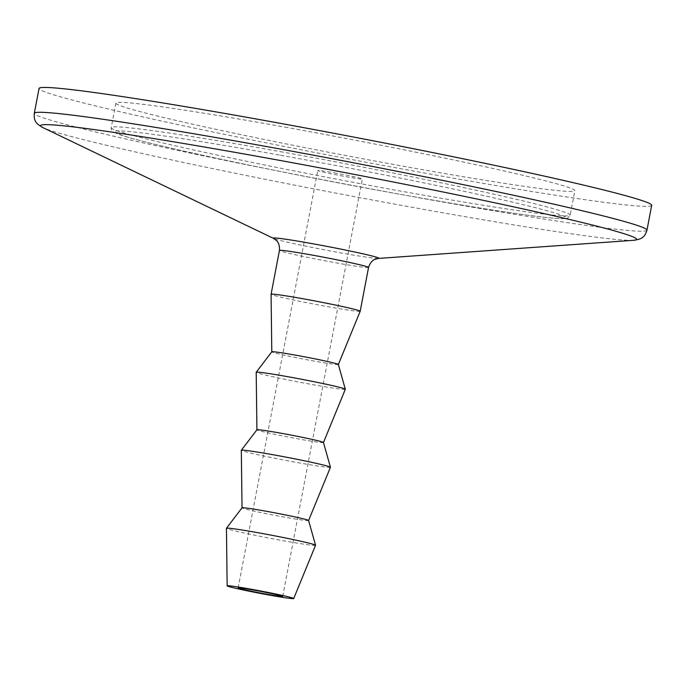 <?xml version="1.0" encoding="UTF-8"?>
<svg xmlns="http://www.w3.org/2000/svg" width="686" height="686" viewBox="0 0 686 686"><rect width="100%" height="100%" fill="white"/><g stroke="black" fill="none" stroke-linecap="round" stroke-linejoin="round"><path stroke-width="0.51" stroke-dasharray="3.43 2.57" d="M284.913 127.124A233.609 8.412 10.8 0 1 574.842 190.682A233.609 8.412 10.8 0 1 405.82 166.681A233.609 8.412 10.8 0 1 115.9 103.132A233.609 8.412 10.8 0 1 284.913 127.124M334.193 172.812A22.681 0.815 10.8 0 1 362.337 178.986A22.681 0.815 10.8 0 1 345.933 176.654A22.681 0.815 10.8 0 1 317.781 170.488A22.681 0.815 10.8 0 1 334.193 172.812M315.551 545.293A45.362 1.629 10.8 0 1 282.735 540.628A45.362 1.629 10.8 0 1 226.44 528.297M308.589 520.537L308.589 520.52A33.88 1.218 10.8 0 1 308.589 520.537A33.88 1.218 10.8 0 1 284.081 517.047A33.88 1.218 10.8 0 1 242.029 507.837A33.88 1.218 10.8 0 1 242.038 507.812L242.029 507.837M330.429 467.286A45.362 1.629 10.8 0 1 297.621 462.613A45.362 1.629 10.8 0 1 241.318 450.29M323.475 442.513L323.466 442.521A33.88 1.218 10.8 0 1 323.466 442.521A33.88 1.218 10.8 0 1 298.959 439.031A33.88 1.218 10.8 0 1 256.916 429.83A33.88 1.218 10.8 0 1 256.924 429.796M345.315 389.279A45.362 1.629 10.8 0 1 312.499 384.606A45.362 1.629 10.8 0 1 256.204 372.275M338.344 364.515L338.352 364.498A33.88 1.218 10.8 0 1 338.344 364.515A33.88 1.218 10.8 0 1 313.836 361.025A33.88 1.218 10.8 0 1 271.793 351.815A33.88 1.218 10.8 0 1 271.802 351.789L271.793 351.815M360.193 311.264A45.362 1.629 10.8 0 1 327.376 306.591A45.362 1.629 10.8 0 1 271.081 294.268M651.7 205.346A311.856 11.233 10.8 0 1 426.075 173.309A311.856 11.233 10.8 0 1 39.042 88.468M280.248 151.615A233.609 8.412 10.8 0 1 570.169 215.172A233.609 8.412 10.8 0 1 401.156 191.171A233.609 8.412 10.8 0 1 111.226 127.622A233.609 8.412 10.8 0 1 280.248 151.615M280.488 155.25A230.204 8.292 10.8 0 1 558.207 214.066A230.204 8.292 10.8 0 1 399.638 194.224A230.204 8.292 10.8 0 1 121.919 135.399A230.204 8.292 10.8 0 1 280.488 155.25M368.554 267.437A45.362 1.629 10.8 0 1 335.737 262.781A45.362 1.629 10.8 0 1 279.442 250.441M378.338 258.425A53.765 1.938 10.8 0 1 339.964 252.74A53.765 1.938 10.8 0 1 273.671 238.462M633.667 240.297A303.452 10.925 10.8 0 1 417.105 208.201A303.452 10.925 10.8 0 1 42.935 127.613M646.958 230.196A311.856 11.233 10.8 0 1 421.333 198.16A311.856 11.233 10.8 0 1 34.3 113.327M115.9 103.132L111.226 127.622C110.823 129.637 111.869 131.266 114.356 132.518L127.562 137.157C146.427 142.602 178.343 150.131 223.327 159.727C278.782 171.491 337.563 182.999 399.672 194.232C472.354 207.275 523.084 215.215 551.861 218.062C567.605 219.357 567.202 218.157 567.879 217.976L570.169 215.172L574.842 190.682M282.709 596.434L362.337 178.986M238.153 587.936L317.781 170.488"/><path stroke-width="1.03" d="M254.557 590.269A22.681 0.815 10.8 0 1 282.709 596.434A22.681 0.815 10.8 0 1 266.297 594.11A22.681 0.815 10.8 0 1 238.153 587.936A22.681 0.815 10.8 0 1 254.557 590.269M269.195 595.054A33.88 1.218 10.8 0 1 227.152 585.844A33.88 1.218 10.8 0 1 251.659 589.317A33.88 1.218 10.8 0 1 293.702 598.544A33.88 1.218 10.8 0 1 269.195 595.054M227.152 585.844L226.44 528.297A45.362 1.629 10.8 0 1 226.457 528.254A45.362 1.629 10.8 0 1 259.257 532.945A45.362 1.629 10.8 0 1 315.551 545.25A45.362 1.629 10.8 0 1 315.551 545.293L293.702 598.544M242.038 507.812A33.88 1.218 10.8 0 1 266.545 511.31A33.88 1.218 10.8 0 1 308.589 520.503L330.429 467.286A45.362 1.629 10.8 0 0 330.438 467.243A45.362 1.629 10.8 0 0 274.143 454.938A45.362 1.629 10.8 0 0 241.335 450.248A45.362 1.629 10.8 0 0 241.318 450.29L242.029 507.82L226.457 528.254M241.335 450.248L256.924 429.796A33.88 1.218 10.8 0 1 281.423 433.295A33.88 1.218 10.8 0 1 323.466 442.496L330.438 467.243M256.916 429.813L256.204 372.275A45.362 1.629 10.8 0 1 256.212 372.241A45.362 1.629 10.8 0 1 289.02 376.923A45.362 1.629 10.8 0 1 345.315 389.236A45.362 1.629 10.8 0 1 345.315 389.279L323.475 442.513M256.212 372.241L271.802 351.789A33.88 1.218 10.8 0 1 296.309 355.288A33.88 1.218 10.8 0 1 338.352 364.48L360.193 311.264A45.362 1.629 10.8 0 1 360.193 311.264L368.554 267.437C370.989 259.848 375.705 259.111 374.659 259.445L378.338 258.425L633.667 240.297C639.258 239.277 644.326 239.182 646.958 230.196L651.7 205.346A311.856 11.233 10.8 0 0 264.667 120.504A311.856 11.233 10.8 0 0 39.042 88.468L34.3 113.327A311.856 11.233 10.8 0 1 259.925 145.355A311.856 11.233 10.8 0 1 646.958 230.196M271.793 351.798L271.081 294.268A45.362 1.629 10.8 0 1 271.081 294.251A45.362 1.629 10.8 0 1 303.907 298.916A45.362 1.629 10.8 0 1 360.201 311.255M271.081 294.251L279.442 250.441A45.362 1.629 10.8 0 1 312.259 255.098A45.362 1.629 10.8 0 1 368.554 267.437M279.442 250.441C279.974 242.484 275.858 240.066 276.707 240.76L273.671 238.462A53.765 1.938 10.8 0 1 312.139 243.633A53.765 1.938 10.8 0 1 378.338 258.425M273.671 238.462L42.935 127.613A303.452 10.925 10.8 0 1 260.054 156.82A303.452 10.925 10.8 0 1 633.667 240.297M42.935 127.613C38.099 124.595 33.408 122.58 34.3 113.327M338.352 364.48L345.315 389.236M308.589 520.503L315.551 545.25"/></g></svg>
